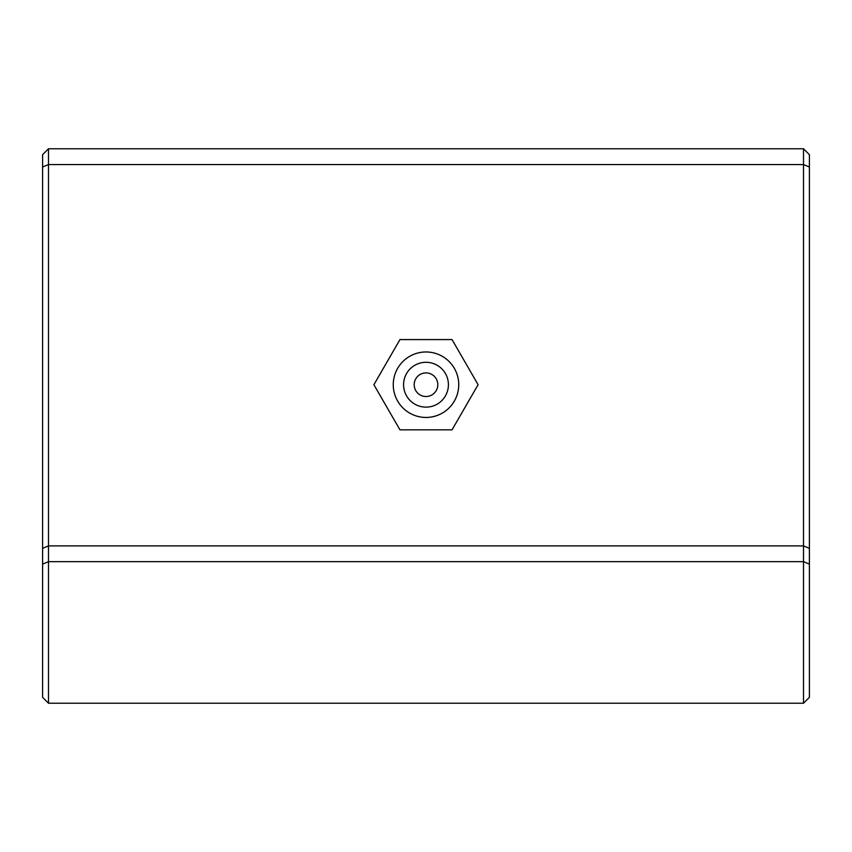 <?xml version="1.0" encoding="UTF-8"?>
<svg xmlns="http://www.w3.org/2000/svg" width="852" height="852" viewBox="0 0 852 852"><rect width="100%" height="100%" fill="white"/><g stroke="black" fill="none" stroke-linecap="round" stroke-linejoin="round"><path stroke-width="1.28" d="M803.5 148.77L809.4 154.67L809.4 697.33L803.5 703.23L803.5 148.77L48.5 148.77L48.5 703.23L42.6 697.33L42.6 154.67L48.5 148.77M809.4 166.992L803.5 164.553L48.5 164.553L42.6 166.992M809.4 548.337L803.5 545.887L48.5 545.887L42.6 548.337M809.4 564.109L803.5 561.66L48.5 561.66L42.6 564.109M803.5 703.23L48.5 703.23M437.8 384.71A11.8 11.8 0 0 1 426 396.51A11.8 11.8 0 0 1 414.2 384.71A11.8 11.8 0 0 1 426 372.91A11.8 11.8 0 0 1 437.8 384.71M403.582 384.71A22.418 22.418 0 0 1 426 362.292A22.418 22.418 0 0 1 448.418 384.71A22.418 22.418 0 0 1 426 407.128A22.418 22.418 0 0 1 403.582 384.71M393.262 384.71A32.738 32.738 0 0 1 426 351.972A32.738 32.738 0 0 1 458.738 384.71A32.738 32.738 0 0 1 426 417.448A32.738 32.738 0 0 1 393.262 384.71M373.9 384.71L399.95 339.586L452.05 339.586L478.1 384.71L452.05 429.834L399.95 429.834L373.9 384.71"/></g></svg>
